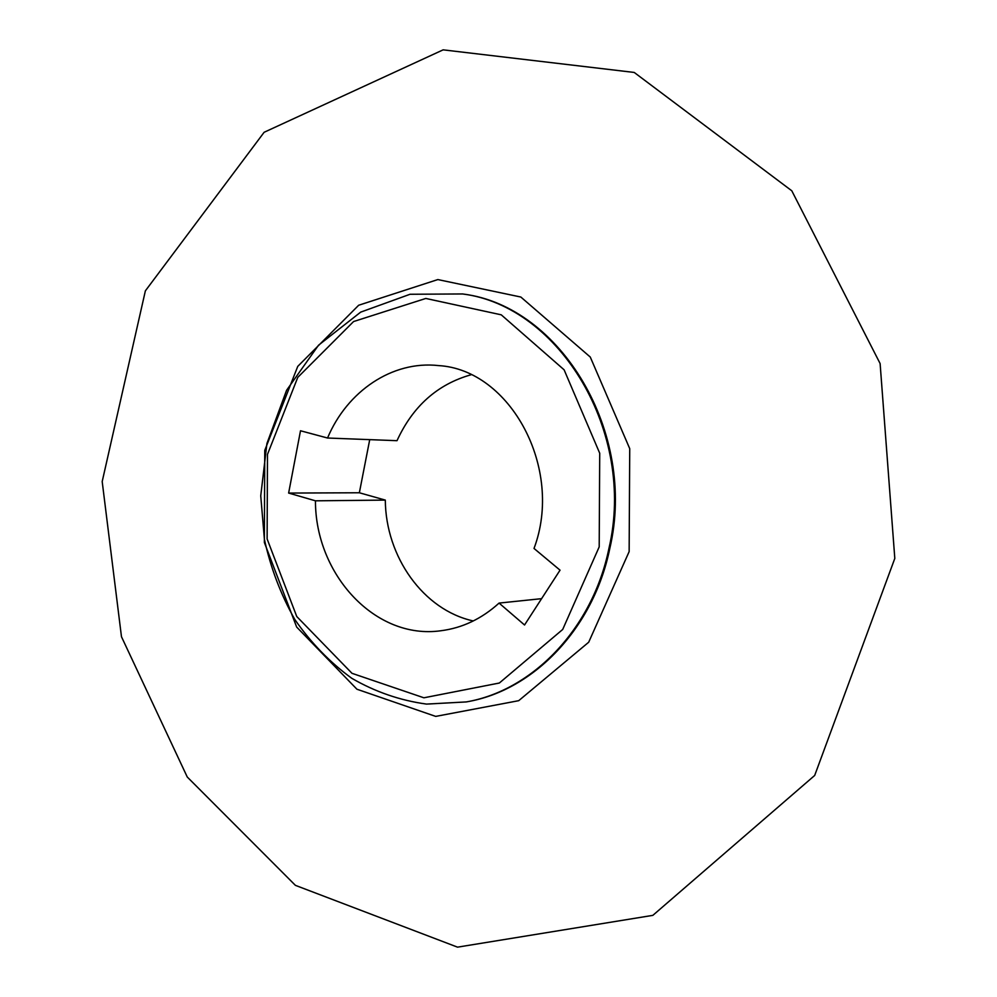 <?xml version="1.0" encoding="UTF-8"?>
<svg xmlns="http://www.w3.org/2000/svg" width="997" height="997" viewBox="0 0 997 997"><rect width="100%" height="100%" fill="white"/><g stroke="black" fill="none" stroke-linecap="round" stroke-linejoin="round"><path stroke-width="1.5" d="M541.595 598.661L499.073 603.085L524.547 624.994L560.04 570.172L534.018 548.45C564.065 468.54 510.24 369.625 438.518 365.587C392.407 360.403 347.143 391.185 327.539 438.019L300.508 430.766L288.632 493.066L315.451 500.818L385.303 500.095L359.356 492.767L369.725 439.64M499.073 603.085C481.738 618.788 462.371 628.01 440.948 630.74C375.483 640.086 315.276 574.646 315.451 500.818M471.033 374.772C437.484 384.269 412.808 406.24 397.005 440.686L327.539 438.019M385.303 500.095C385.714 556.775 423.351 610.027 473.288 620.957M288.632 493.066L359.356 492.767M629.144 551.615L588.691 642.23L518.714 700.679L435.701 716.394L356.926 689.226L296.645 627.026L264.367 542.468L264.753 450.42L297.754 366.385L358.671 305.244L437.833 279.571L520.833 297.031L590.274 357.051L629.73 448.638L629.144 551.615M599.197 546.892L599.72 453.236L564.103 369.8L501.254 314.828L425.819 298.452L353.574 321.545L297.779 377.365L267.47 454.42L267.121 538.953L296.757 616.52L351.991 673.311L423.899 697.8L499.347 683.02L562.694 629.468L599.197 546.892M608.918 548.487C592.554 628.646 532.635 690.472 466.397 701.913L426.517 704.094C400.084 700.455 375.171 691.856 351.779 678.309C329.77 662.27 310.765 642.629 294.751 619.386C280.78 594.573 270.661 567.904 264.404 539.377L260.74 495.845L266.922 443.503L286.588 390.276L318.529 345.211L360.69 312.123L410.066 294.265L462.658 293.953C559.653 306.303 636.236 432.262 608.918 548.487M466.883 701.826L467.381 701.726C533.582 690.285 593.464 628.521 609.815 548.437C637.108 432.312 560.588 306.465 463.642 294.115L463.144 294.04M463.642 294.115L462.658 293.953M467.381 701.726L466.397 701.913M894.808 558.432L814.686 775.454L652.848 915.358L457.523 947.15L295.399 885.348L187.262 777.012L121.472 636.722L102.193 481.563L145.375 290.837L264.13 132.277L443.129 49.85L634.229 72.445L791.792 190.788L880.114 363.556L894.808 558.432"/></g></svg>
